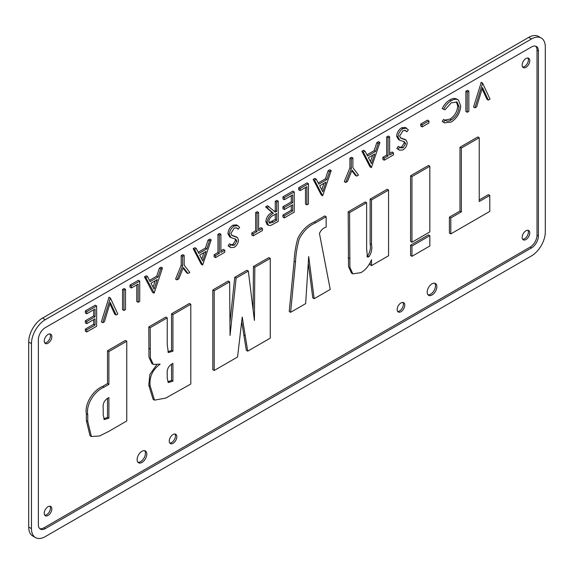 <?xml version="1.0" encoding="UTF-8"?>
<svg xmlns="http://www.w3.org/2000/svg" width="574" height="574" viewBox="0 0 574 574"><rect width="100%" height="100%" fill="white"/><g stroke="black" fill="none" stroke-linecap="round" stroke-linejoin="round"><path stroke-width="0.86" d="M525.963 67.294A5.374 3.1 120 0 0 529.472 62.559A5.374 3.1 120 0 0 528.647 58.254A5.374 3.1 120 0 0 525.963 58.519A5.374 3.1 120 0 0 522.455 63.255A5.374 3.1 120 0 0 523.273 67.56A5.374 3.1 120 0 0 525.963 67.294M522.677 67.007A5.374 3.1 120 0 0 524.579 66.498A5.374 3.1 120 0 0 527.872 62.401A5.374 3.1 120 0 0 527.865 58.01M48.037 343.223A5.374 3.1 120 0 0 51.545 338.488A5.374 3.1 120 0 0 50.727 334.183A5.374 3.1 120 0 0 48.037 334.448A5.374 3.1 120 0 0 44.528 339.184A5.374 3.1 120 0 0 45.353 343.489A5.374 3.1 120 0 0 48.037 343.223M44.75 342.929A5.374 3.1 120 0 0 46.659 342.427A5.374 3.1 120 0 0 49.945 338.33A5.374 3.1 120 0 0 49.945 333.939M173.047 443.307A5.374 3.1 120 0 0 176.555 438.572A5.374 3.1 120 0 0 175.73 434.267A5.374 3.1 120 0 0 173.047 434.532A5.374 3.1 120 0 0 169.538 439.268A5.374 3.1 120 0 0 170.356 443.573A5.374 3.1 120 0 0 173.047 443.307M169.761 443.02A5.374 3.1 120 0 0 171.662 442.511A5.374 3.1 120 0 0 174.955 438.414A5.374 3.1 120 0 0 174.948 434.023M141.965 462.443A6.838 3.946 120 0 0 146.435 456.423A6.838 3.946 120 0 0 145.387 450.942A6.838 3.946 120 0 0 141.965 451.279A6.838 3.946 120 0 0 137.502 457.306A6.838 3.946 120 0 0 138.549 462.788A6.838 3.946 120 0 0 141.965 462.443M137.925 462.264A6.838 3.946 120 0 0 140.587 461.647A6.838 3.946 120 0 0 144.842 456.258A6.838 3.946 120 0 0 144.619 450.669M48.037 515.481A5.374 3.1 120 0 0 51.545 510.745A5.374 3.1 120 0 0 50.727 506.44A5.374 3.1 120 0 0 48.037 506.706A5.374 3.1 120 0 0 44.528 511.441A5.374 3.1 120 0 0 45.353 515.746A5.374 3.1 120 0 0 48.037 515.481M44.75 515.187A5.374 3.1 120 0 0 46.659 514.684A5.374 3.1 120 0 0 49.945 510.587A5.374 3.1 120 0 0 49.945 506.196M400.953 311.725A5.374 3.1 120 0 0 404.462 306.99A5.374 3.1 120 0 0 403.644 302.685A5.374 3.1 120 0 0 400.953 302.95A5.374 3.1 120 0 0 397.445 307.686A5.374 3.1 120 0 0 398.27 311.991A5.374 3.1 120 0 0 400.953 311.725M397.667 311.431A5.374 3.1 120 0 0 399.576 310.929A5.374 3.1 120 0 0 402.869 306.832A5.374 3.1 120 0 0 402.862 302.441M432.035 294.979A6.838 3.946 120 0 0 436.498 288.952A6.838 3.946 120 0 0 435.451 283.47A6.838 3.946 120 0 0 432.035 283.814A6.838 3.946 120 0 0 427.565 289.834A6.838 3.946 120 0 0 428.613 295.316A6.838 3.946 120 0 0 432.035 294.979M427.996 294.792A6.838 3.946 120 0 0 430.651 294.182A6.838 3.946 120 0 0 434.905 288.787A6.838 3.946 120 0 0 434.69 283.197M525.963 239.552A5.374 3.1 120 0 0 529.472 234.816A5.374 3.1 120 0 0 528.647 230.511A5.374 3.1 120 0 0 525.963 230.777A5.374 3.1 120 0 0 522.455 235.512A5.374 3.1 120 0 0 523.273 239.817A5.374 3.1 120 0 0 525.963 239.552M522.677 239.265A5.374 3.1 120 0 0 524.579 238.755A5.374 3.1 120 0 0 527.872 234.658A5.374 3.1 120 0 0 527.865 230.267M116.127 314.997L110.28 302.405L104.432 321.749L102.746 322.717L101.368 321.921L109.01 297.253L110.395 298.049L117.813 314.021L116.127 314.997L114.75 314.193L109.885 303.725M138.147 302.283L138.147 284.101L131.403 287.997L130.018 287.201L130.018 285.12L138.341 280.32L139.719 281.117L139.719 301.372L138.147 302.283L136.763 301.486L136.763 284.898M187.985 273.511L183.371 267.47L178.765 278.828L176.964 279.868L182.589 265.999L182.589 256.37L184.161 255.459L184.161 265.088L189.786 272.471L187.985 273.511L186.6 272.715L183.106 268.13M176.964 279.868L175.587 279.072L181.205 265.202L181.205 255.573L182.783 254.662L184.161 255.459M220.911 250.824L223.351 249.417L224.735 250.214L224.735 252.295L215.515 257.618L215.515 255.538L219.34 253.328L219.34 235.153L220.911 234.242L220.911 252.424L224.735 250.214M215.515 257.618L214.131 256.815L214.131 254.741L217.955 252.531L217.955 234.357L219.526 233.446L220.911 234.242M258.601 229.062L261.048 227.656L262.426 228.452L262.426 230.533L253.206 235.849L253.206 233.776L257.03 231.566L257.03 213.392L258.601 212.48L258.601 230.662L262.426 228.452M253.206 235.849L251.828 235.053L251.828 232.979L255.645 230.77L255.645 212.595L257.224 211.684L258.601 212.48M284.331 217.883L284.331 215.802L292.654 211.002L292.654 204.767L284.331 209.575L284.331 207.494L292.654 202.694L292.654 194.902L284.331 199.702L282.953 198.905L282.953 196.832L292.848 191.113L294.225 191.91L294.225 212.172L284.331 217.883L282.953 217.087L282.953 215.006L291.276 210.206L291.276 205.564M284.331 209.575L282.953 208.771L282.953 206.697L291.276 201.89L291.276 195.698M322.66 195.756L321.275 194.959L313.182 179.375L314.889 178.392L316.274 179.188L318.864 184.182L326.814 179.59L329.483 171.561L331.205 170.564L322.66 195.756L314.559 180.171L316.274 179.188M318.226 182.955L325.436 178.794L328.106 170.758L329.82 169.768L331.205 170.564M371.371 167.63L369.986 166.833L361.893 151.256L363.6 150.266L364.985 151.062L367.575 156.056L375.532 151.464L378.194 143.435L379.916 142.445L371.371 167.63L363.27 152.053L364.985 151.062M366.944 154.829L374.148 150.668L376.817 142.639L378.531 141.642L379.916 142.445M399.784 140.235L398.406 139.439L396.62 136.167C396.971 132.565 398.643 129.774 401.628 127.794L405.352 127.442L408.344 129.939L406.858 131.819L405.574 130.549L403.013 130.664L399.576 136.081L400.831 138.183L406.241 140.207L407.217 142.725C406.944 145.846 405.502 148.257 402.898 149.95L399.425 150.194L398.22 149.218L399.648 147.152L400.616 147.898L403.07 147.769L405.646 143.722L404.491 141.771L399.784 140.235L397.997 136.964C398.356 133.362 400.028 130.571 403.013 128.59L406.729 128.239M406.858 131.819L404.864 130.276M400.293 137.789L404.857 139.41M399.425 150.194L396.842 148.422L398.263 146.356L399.648 147.152M399.899 147.375L401.692 146.973L404.261 142.926L403.866 141.563M444.814 120.095L449.98 119.098C454.68 115.998 457.27 111.643 457.743 106.018L459.128 106.821L457.055 102.093L451.25 102.818L444.986 109.806L442.224 108.601C444.168 104.64 446.716 101.756 449.858 99.948L451.243 100.744C454.127 99.008 456.538 98.793 458.475 100.106L460.7 106.047C460.147 112.935 456.997 118.266 451.264 122.025L444.455 122.879L442.224 121.408L443.602 119.399L445.553 120.597M457.743 106.018L456.308 101.763M449.858 99.948C452.743 98.211 455.153 97.996 457.098 99.309M488.338 100.098L482.49 87.513L476.65 106.85L474.956 107.826L473.579 107.029L481.227 82.355L482.605 83.151L490.031 99.123L488.338 100.098L486.96 99.302L482.095 88.834M167.873 351.898L171.54 350.377L171.54 313.784L189.413 303.467L190.798 304.263L190.798 384.013L165.743 398.098L154.506 400.135L153.122 399.332L148.788 385.204L149.843 374.478L156.645 364.87M148.788 385.204L150.173 386.008C149.132 377.111 152.447 369.821 160.11 364.138L153.294 364.404L151.916 363.607L148.96 357.179L148.788 326.922L165.85 317.07L167.235 317.867L167.235 344.838L168.369 352.565L172.925 351.173L172.925 314.581L190.798 304.263M290.616 312.306L289.231 311.51L294.125 261.235C294.433 253.78 295.682 246.067 297.877 238.102C302.103 230.174 307.578 224.8 314.294 221.987L324.784 215.932L326.161 216.728L326.161 227.046C323.033 228.122 320.794 230.274 319.46 233.51L330.229 289.44L314.179 298.702L308.697 256.528L305.648 303.632L290.616 312.306L295.502 262.031C295.811 254.576 297.067 246.87 299.262 238.899C303.488 230.97 308.963 225.604 315.678 222.784L326.161 216.728M314.179 298.702L312.794 297.906L308.267 263.093M411.967 242.25L410.582 241.453L410.582 175.773L428.462 165.456L429.84 166.252L429.84 231.925L411.967 242.25L411.967 176.57L429.84 166.252M450.805 233.898L449.42 233.101L449.42 217.151L459.982 211.053L459.982 147.253L477.862 136.935L479.24 137.731L479.24 201.531L489.801 195.433L489.801 211.383L450.805 233.898L450.805 217.948L461.367 211.849L461.367 148.049L479.24 137.731M479.24 199.931L488.424 194.636L489.801 195.433M39.749 528.64A9.765 5.64 120 0 0 43.897 527.836L530.103 247.129A9.765 5.64 120 0 0 537.013 235.168L537.013 50.146A9.765 5.64 120 0 0 535.628 46.164M411.967 256.32L410.582 255.523L410.582 245.206L428.462 234.881L429.84 235.677L429.84 246.002L411.967 256.32L411.967 246.002L429.84 235.677M366.944 256.262L367.568 255.968L368.953 256.765C371.486 252.89 372.339 248.779 371.5 244.424L371.5 199.931L388.562 190.08L388.562 255.76L371.5 265.611L370.122 264.815L370.122 262.72M371.5 265.611L371.5 259.742C369.06 265.654 365.545 269.952 360.953 272.636L352.816 273.841L351.439 273.045L348.511 266.53L348.181 211.799L365.243 201.948L366.628 202.751L366.628 248.327L367.403 257.052L368.953 256.765M367.568 255.968C370.108 252.094 370.955 247.982 370.122 243.627L370.122 199.135L387.185 189.284L388.562 190.08M214.195 370.503L212.818 369.706L212.818 289.956L228.258 281.045L229.636 281.841L230.045 335.453L236.136 278.089L248.327 271.05L254.418 320.436L254.827 267.297L270.261 258.386L270.261 338.136L247.717 351.152L242.228 317.085L237.557 357.014L214.195 370.503L214.195 290.753L229.636 281.841M229.944 322.566L234.752 277.292L246.942 270.254L248.327 271.05M253.112 309.852L253.443 266.501L268.883 257.59L270.261 258.386M247.717 351.152L246.332 350.355L241.697 321.627M91.41 436.541L90.025 435.745L86.387 420.72L86.387 413.876C84.4 403.651 93.21 390.191 102.603 386.424L107.517 383.59L107.517 350.75L125.39 340.432L126.768 341.229L126.768 420.979L108.543 431.505L99.546 435.982L91.41 436.541L87.772 421.517L87.772 414.672C85.777 404.448 94.595 390.994 103.98 387.22L108.895 384.386L108.895 351.546L126.768 341.229M467.265 112.267L465.887 111.471L465.887 91.216L467.458 90.305L468.843 91.101L468.843 111.356L467.265 112.267L467.265 92.012L468.843 91.101M422.155 126.89L420.771 126.086L420.771 124.013L427.515 120.117L428.9 120.913L428.9 122.994L422.155 126.89L422.155 124.809L428.9 120.913M389.631 153.416L392.071 152.01L393.455 152.806L393.455 154.88L384.236 160.203L384.236 158.13L388.06 155.92L388.06 137.738L389.631 136.834L389.631 155.009L393.455 152.806M384.236 160.203L382.851 159.407L382.851 157.333L386.675 155.124L386.675 136.942L388.254 136.038L389.631 136.834M356.705 176.103L352.092 170.055L347.492 181.42L345.684 182.46L351.31 168.584L351.31 158.955L352.881 158.051L352.881 167.68L358.506 175.056L356.705 176.103L355.32 175.3L351.826 170.722M345.684 182.46L344.307 181.664L349.925 167.787L349.925 158.159L351.503 157.254L352.881 158.051M306.868 204.875L306.868 186.694L300.123 190.59L298.738 189.793L298.738 187.712L307.061 182.912L308.439 183.709L308.439 203.964L306.868 204.875L305.49 204.071L305.49 187.49M268.467 225.352L267.089 224.556L265.812 221.564C266.336 217.338 268.41 214.31 272.033 212.48L265.59 206.855L267.534 205.729L275.362 212.158L276.639 211.419L276.639 202.07L278.218 201.158L278.218 221.413L270.734 225.46L268.467 225.352L267.197 222.36C267.721 218.134 269.794 215.107 273.418 213.277L266.967 207.652L268.919 206.525M274.264 211.196L275.262 210.615L275.262 201.266L276.833 200.362L278.218 201.158M231.064 237.643L229.686 236.847L227.9 233.575C228.251 229.973 229.923 227.182 232.908 225.202L236.632 224.85L239.623 227.347L238.138 229.227L236.854 227.957L234.285 228.079L230.848 233.496L232.111 235.591L237.521 237.622L238.497 240.14C238.224 243.254 236.782 245.665 234.178 247.358L230.705 247.602L229.5 246.626L230.927 244.56L231.896 245.306L234.35 245.184L236.926 241.13L235.771 239.179L231.064 237.643L229.277 234.371C229.636 230.77 231.308 227.978 234.285 225.998L238.009 225.647M238.138 229.227L236.144 227.684M231.573 235.204L236.136 236.818M230.705 247.602L228.122 245.83L229.543 243.763L230.927 244.56M231.179 244.782L232.972 244.381L235.541 240.334L235.146 238.971M202.651 265.044L201.266 264.248L193.173 248.664L194.88 247.674L196.265 248.47L198.855 253.464L206.812 248.879L209.474 240.843L211.196 239.853L202.651 265.044L194.55 249.46L196.265 248.47M198.217 252.237L205.427 248.076L208.097 240.047L209.811 239.057L211.196 239.853M153.932 293.163L152.555 292.367L144.454 276.79L146.169 275.8L147.547 276.596L150.144 281.59L158.094 276.998L160.763 268.969L162.485 267.979L154.162 293.034L145.839 277.586L147.547 276.596M149.505 280.363L156.716 276.202L159.385 268.173L161.1 267.175L162.485 267.979M123.934 310.491L122.549 309.687L122.549 289.432L124.127 288.528L125.505 289.325L125.505 309.58L123.934 310.491L123.934 290.229L125.505 289.325M86.731 331.966L86.731 329.885L95.054 325.085L95.054 318.85L86.731 323.657L86.731 321.576L95.054 316.769L95.054 308.984L86.731 313.784L85.354 312.988L85.354 310.914L95.248 305.196L96.633 305.992L96.633 326.254L86.731 331.966L85.354 331.169L85.354 329.089L93.677 324.288L93.677 319.646M86.731 323.657L85.354 322.853L85.354 320.78L93.677 315.973L93.677 309.781M31.462 528.64A19.538 11.279 120 0 0 35.509 537.58A19.538 11.279 120 0 0 45.274 536.611L531.488 255.904A19.538 11.279 120 0 0 545.3 231.975L545.3 46.96A19.538 11.279 120 0 0 541.253 38.013A19.538 11.279 120 0 0 531.488 38.982L45.274 319.696A19.538 11.279 120 0 0 31.462 343.618L31.462 528.64L28.7 527.04A19.538 11.279 120 0 0 32.747 535.987L35.509 537.58M541.253 38.013L538.491 36.42A19.538 11.279 120 0 0 528.726 37.389L42.512 318.096A19.538 11.279 120 0 0 28.7 342.025L28.7 527.04M38.372 524.65A9.765 5.64 120 0 0 40.395 529.12A9.765 5.64 120 0 0 45.274 528.64L531.488 247.925A9.765 5.64 120 0 0 538.39 235.964L538.39 50.943A9.765 5.64 120 0 0 536.367 46.472A9.765 5.64 120 0 0 531.488 46.96L45.274 327.668A9.765 5.64 120 0 0 38.372 339.629L38.372 524.65M449.42 217.151L450.805 217.948M459.982 211.053L461.367 211.849M459.982 147.253L461.367 148.049M410.582 245.206L411.967 246.002M410.582 175.773L411.967 176.57M352.816 273.841L349.896 267.326L349.566 212.602L366.628 202.751M348.181 211.799L349.566 212.602M370.122 199.135L371.5 199.931M212.818 289.956L214.195 290.753M234.752 277.292L236.136 278.089M253.443 266.501L254.827 267.297M154.506 400.135L150.173 386.008M153.294 364.404L150.338 357.975L150.173 327.718L167.235 317.867M148.788 326.922L150.173 327.718M171.54 350.377L172.925 351.173M171.54 313.784L172.925 314.581M167.773 381.882L171.54 380.397L172.925 381.193L172.925 363.371C168.656 365.609 166.761 369.111 167.235 373.882L167.235 378.295L168.333 382.528L172.925 381.193M171.54 380.397L171.54 364.217M86.387 413.876L87.772 414.672M102.603 386.424L103.98 387.22M107.517 383.59L108.895 384.386M107.517 350.75L108.895 351.546M103.758 418.898L107.517 417.363L108.895 418.159L108.895 397.567L107.575 398.284C104.124 400.767 102.667 404.053 103.205 408.15L103.205 414.808L104.303 419.558L108.895 418.159M107.517 417.363L107.517 398.32M474.956 107.826L482.605 83.151M480.998 82.484L482.382 83.287M465.887 91.216L467.265 92.012M442.224 121.408L443.609 122.212L444.986 120.196C446.651 121.494 448.775 121.387 451.358 119.894C456.065 116.802 458.655 112.439 459.128 106.821M444.455 122.879L443.609 122.212M449.98 119.098L451.358 119.894M443.609 109.397C445.553 105.444 448.093 102.552 451.243 100.744M456.646 99.008L458.475 100.106M420.771 124.013L422.155 124.809M401.628 127.794L403.013 128.59M404.534 139.181L406.241 140.207M396.842 148.422L398.22 149.218M401.692 146.973L403.07 147.769M404.261 142.926L405.646 143.722M396.62 136.167L397.997 136.964M382.851 157.333L384.236 158.13M386.675 155.124L388.06 155.92M386.675 136.942L388.06 137.738M361.893 151.256L363.27 152.053M374.148 150.668L375.532 151.464M376.817 142.639L378.194 143.435M368.408 157.656L371.5 163.612L374.679 154.04L368.408 157.656M370.495 161.674L372.641 155.21M349.925 167.787L351.31 168.584M349.925 158.159L351.31 158.955M313.182 179.375L314.559 180.171M325.436 178.794L326.814 179.59M328.106 170.758L329.483 171.561M319.696 185.782L322.789 191.73L325.96 182.159L319.696 185.782M321.784 189.8L323.93 183.336M300.123 190.59L300.123 188.509L308.439 183.709M298.738 187.712L300.123 188.509M282.953 215.006L284.331 215.802M291.276 210.206L292.654 211.002M282.953 206.697L284.331 207.494M291.276 201.89L292.654 202.694M284.331 199.702L284.331 197.628L294.225 191.91M282.953 196.832L284.331 197.628M265.812 221.564L267.197 222.36M272.033 212.48L273.418 213.277M265.59 206.855L266.967 207.652M275.262 210.615L276.639 211.419M275.262 201.266L276.639 202.07M269.012 222.597L275.262 219.447L276.639 220.244L276.639 213.492L273.432 215.322C270.871 216.434 269.314 218.479 268.768 221.456L269.586 223.214L273.353 222.145L276.639 220.244M275.262 219.447L275.262 214.281M251.828 232.979L253.206 233.776M255.645 230.77L257.03 231.566M255.645 212.595L257.03 213.392M232.908 225.202L234.285 225.998M235.814 236.596L237.521 237.622M228.122 245.83L229.5 246.626M232.972 244.381L234.35 245.184M235.541 240.334L236.926 241.13M227.9 233.575L229.277 234.371M214.131 254.741L215.515 255.538M217.955 252.531L219.34 253.328M217.955 234.357L219.34 235.153M193.173 248.664L194.55 249.46M205.427 248.076L206.812 248.879M208.097 240.047L209.474 240.843M199.687 255.064L202.78 261.019L205.958 251.448L199.687 255.064M201.775 259.082L203.921 252.625M181.205 265.202L182.589 265.999M181.205 255.573L182.589 256.37M144.454 276.79L145.839 277.586M156.716 276.202L158.094 276.998M159.385 268.173L160.763 268.969M150.976 283.19L154.069 289.145L157.24 279.574L150.976 283.19M153.064 287.208L155.202 280.743M131.403 287.997L131.403 285.924L139.719 281.117M130.018 285.12L131.403 285.924M122.549 289.432L123.934 290.229M102.746 322.717L110.395 298.049M108.787 297.382L110.172 298.179M85.354 329.089L86.731 329.885M93.677 324.288L95.054 325.085M85.354 320.78L86.731 321.576M93.677 315.973L95.054 316.769M86.731 313.784L86.731 311.711L96.633 305.992M85.354 310.914L86.731 311.711M28.7 342.025L31.462 343.618M42.512 318.096L45.274 319.696M528.726 37.389L531.488 38.982M43.897 527.836L45.274 528.64M537.013 50.146L538.39 50.943M537.013 235.168L538.39 235.964M530.103 247.129L531.488 247.925M348.181 257.654L349.566 258.458M370.122 243.627L371.5 244.424M294.125 261.235L295.502 262.031M314.294 221.987L315.678 222.784M243.821 334.972L245.198 335.776M148.788 348.224L150.173 349.021M86.387 420.72L87.772 421.517M401.979 138.312L403.364 139.116M271.968 221.349L273.353 222.145M233.259 235.727L234.644 236.524"/></g></svg>
